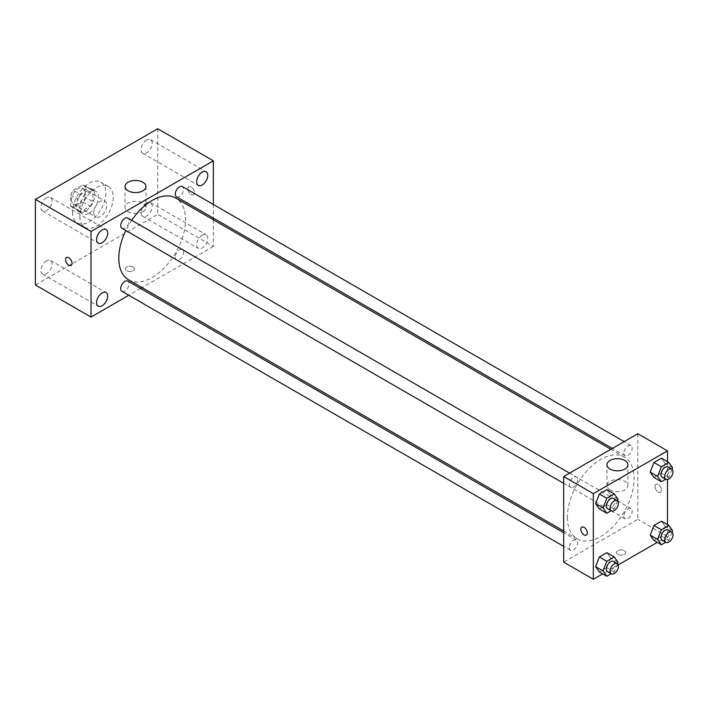 <?xml version="1.0" encoding="UTF-8"?>
<svg xmlns="http://www.w3.org/2000/svg" width="708" height="708" viewBox="0 0 708 708"><rect width="100%" height="100%" fill="white"/><g stroke="black" fill="none" stroke-linecap="round" stroke-linejoin="round"><path stroke-width="0.53" stroke-dasharray="3.54 2.66" d="M93.792 212.736A9.177 5.301 120 0 0 95.686 216.94A9.177 5.301 120 0 0 104.864 211.639A9.177 5.301 120 0 0 104.864 201.045A9.177 5.301 120 0 0 97.793 203.506A9.177 5.301 120 0 0 93.792 212.736M71.543 199.895A9.177 5.301 120 0 0 73.446 204.099A9.177 5.301 120 0 0 82.624 198.798A9.177 5.301 120 0 0 82.624 188.204A9.177 5.301 120 0 0 75.552 190.664A9.177 5.301 120 0 0 71.543 199.895M73.278 190.337L82.792 184.841A12.461 7.195 120 0 1 84.261 185.363A12.461 7.195 120 0 1 85.447 186.381L85.447 197.364A12.461 7.195 120 0 1 82.792 201.966L73.278 207.453A12.461 7.195 120 0 1 71.809 206.94A12.461 7.195 120 0 1 70.623 205.922L70.623 194.939A12.461 7.195 120 0 1 73.278 190.337L80.694 194.612L90.199 189.124L82.792 184.841M82.792 201.966L90.199 206.249L80.694 211.736L73.278 207.453M70.623 205.922L78.03 210.205L78.03 199.222L70.623 194.939M78.03 210.205A12.461 7.195 120 0 0 79.216 211.214A12.461 7.195 120 0 0 80.694 211.736M90.199 206.249A12.461 7.195 120 0 0 92.863 201.638L85.447 197.364M90.199 189.124A12.461 7.195 120 0 1 91.677 189.647A12.461 7.195 120 0 1 92.863 190.656L92.863 201.638M80.694 194.612A12.461 7.195 120 0 0 78.03 199.222M85.447 211.134A13.107 7.567 -60 0 1 78.898 211.781A13.107 7.567 -60 0 1 78.898 196.647A13.107 7.567 -60 0 1 92.005 189.08A13.107 7.567 -60 0 1 94.014 199.585A13.107 7.567 -60 0 1 85.447 211.134M89.155 213.276A13.107 7.567 120 0 0 97.722 201.718A13.107 7.567 120 0 0 95.704 191.222A13.107 7.567 120 0 0 85.606 194.735A13.107 7.567 120 0 0 79.889 207.922A13.107 7.567 120 0 0 82.597 213.922A13.107 7.567 120 0 0 89.155 213.276M92.863 190.656L85.447 186.381M72.473 212.205A23.594 13.62 120 0 0 77.358 223.002A23.594 13.62 120 0 0 100.952 209.382A23.594 13.62 120 0 0 100.952 182.142A23.594 13.62 120 0 0 82.774 188.461A23.594 13.62 120 0 0 72.473 212.205M79.889 216.48A23.594 13.62 120 0 0 84.774 227.286A23.594 13.62 120 0 0 108.368 213.666A23.594 13.62 120 0 0 108.368 186.416A23.594 13.62 120 0 0 90.181 192.744A23.594 13.62 120 0 0 79.889 216.48M146.618 140.034A7.868 4.54 120 0 0 141.476 146.963A7.868 4.54 120 0 0 142.689 153.264A7.868 4.54 120 0 0 150.547 148.724A7.868 4.54 120 0 0 150.547 139.635A7.868 4.54 120 0 0 146.618 140.034M46.524 197.815A7.868 4.54 120 0 0 41.383 204.745A7.868 4.54 120 0 0 42.586 211.046A7.868 4.54 120 0 0 50.454 206.506A7.868 4.54 120 0 0 50.454 197.426A7.868 4.54 120 0 0 46.524 197.815M46.524 260.827A7.868 4.54 120 0 0 41.383 267.757A7.868 4.54 120 0 0 42.586 274.067A7.868 4.54 120 0 0 50.454 269.527A7.868 4.54 120 0 0 50.454 260.438A7.868 4.54 120 0 0 46.524 260.827M146.618 203.046A7.868 4.54 120 0 0 141.476 209.975A7.868 4.54 120 0 0 142.689 216.276A7.868 4.54 120 0 0 150.547 211.736A7.868 4.54 120 0 0 150.547 202.656A7.868 4.54 120 0 0 146.618 203.046M157.742 128.732L157.742 214.347L35.4 284.979M202.222 235.144A7.868 4.54 120 0 0 197.089 242.074A7.868 4.54 120 0 0 198.293 248.375A7.868 4.54 120 0 0 206.161 243.835A7.868 4.54 120 0 0 206.161 234.755A7.868 4.54 120 0 0 202.222 235.144M142.91 211.657A10.487 6.053 180 0 1 131.484 212.966A10.487 6.053 180 0 1 125.006 207.373A10.487 6.053 180 0 1 135.493 201.32A10.487 6.053 180 0 1 145.981 207.373A10.487 6.053 180 0 1 142.91 211.657M213.347 219.79L213.347 246.446L157.742 214.347M213.347 246.446L142.069 287.598M140.573 288.466L128.785 295.271M133.175 267.049A4.584 2.646 180 0 1 134.52 268.925A4.584 2.646 180 0 1 129.936 271.571A4.584 2.646 180 0 1 125.343 268.925A4.584 2.646 180 0 1 128.175 266.474A4.584 2.646 180 0 1 133.175 267.049A4.584 2.646 180 0 1 134.52 268.916A4.584 2.646 180 0 1 129.936 271.571A4.584 2.646 180 0 1 125.343 268.916A4.584 2.646 180 0 1 128.175 266.474A4.584 2.646 180 0 1 133.175 267.049M66.472 257.455L66.472 257.455A4.584 2.646 60 0 1 70.012 258.685A4.584 2.646 60 0 1 72.012 263.305A4.584 2.646 60 0 1 71.066 265.403L71.057 265.403M213.347 204.453L213.347 218.064M187.859 188.93A4.584 2.646 -120 0 0 189.859 193.541A4.584 2.646 -120 0 0 193.399 194.771A4.584 2.646 -120 0 0 193.399 189.478A4.584 2.646 -120 0 0 188.806 186.823A4.584 2.646 -120 0 0 187.859 188.93A4.584 2.646 -120 0 0 189.859 193.541A4.584 2.646 -120 0 0 193.39 194.771A4.584 2.646 -120 0 0 193.39 189.478A4.584 2.646 -120 0 0 188.806 186.823A4.584 2.646 -120 0 0 187.859 188.93M176.513 196.797A5.894 3.398 120 0 0 182.407 193.399A5.894 3.398 120 0 0 182.407 186.593M121.944 291.315A5.894 3.398 120 0 0 127.838 287.917A5.894 3.398 120 0 0 127.838 281.111M175.292 257.119A5.894 3.398 120 0 0 176.513 259.809A5.894 3.398 120 0 0 182.407 256.411A5.894 3.398 120 0 0 182.407 249.605A5.894 3.398 120 0 0 177.867 251.19A5.894 3.398 120 0 0 175.292 257.119M121.944 228.303A5.894 3.398 120 0 0 126.484 226.728A5.894 3.398 120 0 0 129.06 220.799A5.894 3.398 120 0 0 127.838 218.099M128.582 279.819A47.188 27.24 120 0 0 175.77 252.579A47.188 27.24 120 0 0 175.77 198.09M131.715 220.338A47.188 27.24 120 0 0 125.82 230.542M567.382 517.203A47.188 27.24 120 0 0 577.162 538.806A47.188 27.24 120 0 0 624.341 511.557A47.188 27.24 120 0 0 624.341 457.076A47.188 27.24 120 0 0 587.985 469.714A47.188 27.24 120 0 0 567.382 517.203M577.631 479.776A5.894 3.398 -60 0 1 575.064 485.706A5.894 3.398 -60 0 1 570.524 487.29A5.894 3.398 -60 0 1 570.524 480.484A5.894 3.398 -60 0 1 576.409 477.086A5.894 3.398 -60 0 1 577.631 479.776M623.872 516.097A5.894 3.398 120 0 0 625.093 518.796A5.894 3.398 120 0 0 630.987 515.389A5.894 3.398 120 0 0 630.987 508.592A5.894 3.398 120 0 0 626.438 510.167A5.894 3.398 120 0 0 623.872 516.097M569.303 547.603A5.894 3.398 120 0 0 570.524 550.302A5.894 3.398 120 0 0 576.409 546.895A5.894 3.398 120 0 0 576.409 540.098A5.894 3.398 120 0 0 571.869 541.673A5.894 3.398 120 0 0 569.303 547.603M623.872 453.085A5.894 3.398 120 0 0 625.093 455.784A5.894 3.398 120 0 0 630.987 452.377A5.894 3.398 120 0 0 630.987 445.58A5.894 3.398 120 0 0 626.438 447.155A5.894 3.398 120 0 0 623.872 453.085M637.82 433.73L637.82 519.345L563.683 562.152M667.485 524.646L667.485 536.469L637.82 519.345M667.485 536.469L657.245 542.372M618.19 564.922L602.676 573.878M617.898 554.391A4.584 2.646 0 0 0 622.898 554.966A4.584 2.646 0 0 0 625.73 552.514A4.584 2.646 0 0 0 621.137 549.868A4.584 2.646 0 0 0 616.553 552.514A4.584 2.646 0 0 0 617.898 554.391A4.584 2.646 0 0 0 622.898 554.957A4.584 2.646 0 0 0 625.73 552.514A4.584 2.646 0 0 0 621.137 549.868A4.584 2.646 0 0 0 616.553 552.514A4.584 2.646 0 0 0 617.898 554.391M665.184 463.475L661.44 458.147L665.184 463.475L661.44 473.13L653.953 477.457L661.44 473.13L665.184 463.475L672.6 467.758M610.615 557.992L606.871 552.665L610.615 557.992L606.871 567.648L599.375 571.976L606.871 567.648L610.615 557.992L618.031 562.276M667.485 461.634L667.485 479.555M665.184 526.486L661.44 521.159L665.184 526.486L661.44 536.142L653.953 540.47L661.44 536.142L665.184 526.486L672.6 530.77M610.615 494.98L606.871 489.653L610.615 494.98L606.871 504.636L599.375 508.964L606.871 504.636L610.615 494.98L618.031 499.264M654.971 486.431A4.584 2.646 -120 0 0 656.971 491.051A4.584 2.646 -120 0 0 660.511 492.281A4.584 2.646 -120 0 0 660.511 486.98A4.584 2.646 -120 0 0 655.918 484.334A4.584 2.646 -120 0 0 654.971 486.431A4.584 2.646 -120 0 0 656.971 491.051A4.584 2.646 -120 0 0 660.502 492.281A4.584 2.646 -120 0 0 660.502 486.98A4.584 2.646 -120 0 0 655.918 484.334A4.584 2.646 -120 0 0 654.971 486.431M581.772 527.141L581.781 527.141A4.584 2.646 60 0 1 585.312 528.372A4.584 2.646 60 0 1 587.313 532.982A4.584 2.646 60 0 1 586.366 535.089L586.366 535.089M610.022 489.901A10.487 6.053 180 0 1 606.951 485.617A10.487 6.053 180 0 1 617.438 479.564A10.487 6.053 180 0 1 627.916 485.617A10.487 6.053 180 0 1 621.447 491.21A10.487 6.053 180 0 1 610.022 489.901M617.438 500.795L614.287 508.919L611.137 510.734M607.588 508.689A5.894 3.398 120 0 0 613.482 505.291A5.894 3.398 120 0 0 613.482 498.485M614.287 508.919L606.871 504.636M672.007 469.289L668.856 477.413L665.706 479.228M662.166 477.183A5.894 3.398 120 0 0 668.051 473.785A5.894 3.398 120 0 0 668.051 466.979M668.856 477.413L661.44 473.13M617.438 563.807L614.287 571.931L611.137 573.745M607.588 571.701A5.894 3.398 120 0 0 613.482 568.303A5.894 3.398 120 0 0 613.482 561.497M614.287 571.931L606.871 567.648M672.007 532.301L668.856 540.425L665.706 542.24M662.166 540.195A5.894 3.398 120 0 0 668.051 536.797A5.894 3.398 120 0 0 668.051 529.991M668.856 540.425L661.44 536.142M73.446 204.099L95.686 216.94M82.624 188.204L104.864 201.045M95.704 191.222L92.005 189.08M82.597 213.922L78.898 211.781M91.677 189.647L84.261 185.363M79.216 211.214L71.809 206.94M108.368 186.416L100.952 182.142M84.774 227.286L77.358 223.002M142.689 153.264L198.293 185.363M150.547 139.635L206.161 171.743M42.586 211.046L98.2 243.154M50.454 197.426L106.058 229.534M42.586 274.067L98.2 306.166M50.454 260.438L106.058 292.546M142.689 216.276L198.293 248.375M150.547 202.656L206.161 234.755M125.006 186.514L125.006 207.373M145.981 186.514L145.981 207.373M624.341 457.076L610.862 449.288M577.162 538.806L563.683 531.018M563.683 483.343L570.524 487.29M569.568 473.13L576.409 477.086M630.987 508.592L182.407 249.605M625.093 518.796L176.513 259.809M576.409 540.098L563.683 532.743M570.524 550.302L563.683 546.355M630.987 445.58L624.146 441.624M625.093 455.784L612.358 448.43M627.916 485.617L627.916 464.767M606.951 485.617L606.951 464.767"/><path stroke-width="1.06" d="M128.785 295.271L91.005 317.078L35.4 284.979L35.4 199.355L157.742 128.732L213.347 160.831L213.347 204.453M202.222 172.132A7.868 4.54 120 0 0 197.089 179.062A7.868 4.54 120 0 0 198.293 185.363A7.868 4.54 120 0 0 206.161 180.823A7.868 4.54 120 0 0 206.161 171.743A7.868 4.54 120 0 0 202.222 172.132M102.129 229.923A7.868 4.54 120 0 0 96.996 236.853A7.868 4.54 120 0 0 98.2 243.154A7.868 4.54 120 0 0 106.058 238.614A7.868 4.54 120 0 0 106.058 229.534A7.868 4.54 120 0 0 102.129 229.923M102.129 292.935A7.868 4.54 120 0 0 96.996 299.865A7.868 4.54 120 0 0 98.2 306.166A7.868 4.54 120 0 0 106.058 301.626A7.868 4.54 120 0 0 106.058 292.546A7.868 4.54 120 0 0 102.129 292.935M91.005 317.078L91.005 231.463L35.4 199.355M91.005 231.463L213.347 160.831M142.91 190.797A10.487 6.053 180 0 1 131.484 192.107A10.487 6.053 180 0 1 125.006 186.514A10.487 6.053 180 0 1 135.493 180.46A10.487 6.053 180 0 1 145.981 186.514A10.487 6.053 180 0 1 142.91 190.797M142.069 287.598L140.573 288.466M72.012 263.305A4.584 2.646 60 0 1 71.057 265.403A4.584 2.646 60 0 1 66.472 262.756A4.584 2.646 60 0 1 66.472 257.455A4.584 2.646 60 0 1 70.004 258.685A4.584 2.646 60 0 1 72.012 263.305M71.066 265.403A4.584 2.646 60 0 1 66.472 262.756A4.584 2.646 60 0 1 66.472 257.455M213.347 218.064L213.347 219.79M624.146 441.624L182.407 186.593A5.894 3.398 120 0 0 179.46 186.885A5.894 3.398 120 0 0 175.292 194.107A5.894 3.398 120 0 0 176.513 196.797L612.358 448.43M563.683 532.743L127.838 281.111A5.894 3.398 120 0 0 124.891 281.403A5.894 3.398 120 0 0 120.723 288.625A5.894 3.398 120 0 0 121.944 291.315L563.683 546.355M569.568 473.13L127.838 218.099A5.894 3.398 120 0 0 124.891 218.391A5.894 3.398 120 0 0 121.041 223.586A5.894 3.398 120 0 0 121.944 228.303L563.683 483.343M125.82 230.542A47.188 27.24 120 0 0 118.811 258.216A47.188 27.24 120 0 0 128.582 279.819L563.683 531.018M610.862 449.288L175.77 198.09A47.188 27.24 120 0 0 131.715 220.338M602.676 573.878L593.339 579.268L563.683 562.152L563.683 476.537L637.82 433.73L667.485 450.854L667.485 461.634M657.245 542.372L618.19 564.922M653.953 477.457L650.201 472.13L653.953 462.474L661.44 458.147L653.953 462.474L650.201 472.13L653.953 477.457L661.361 481.732L657.617 476.404L661.361 466.758L668.856 462.43L672.6 467.758L672.007 469.289M599.375 571.976L595.632 566.648L599.375 556.992L606.871 552.665L599.375 556.992L595.632 566.648L599.375 571.976L606.791 576.259L603.048 570.922L606.791 561.276L614.287 556.948L618.031 562.276L617.438 563.807M667.485 479.555L667.485 524.646M593.339 579.268L593.339 493.653L667.485 450.854M653.953 540.47L650.201 535.142L653.953 525.486L661.44 521.159L653.953 525.486L650.201 535.142L653.953 540.47L661.361 544.753L657.617 539.416L661.361 529.77L668.856 525.442L672.6 530.77L672.007 532.301M599.375 508.964L595.632 503.636L599.375 493.98L606.871 489.653L599.375 493.98L595.632 503.636L599.375 508.964L606.791 513.238L603.048 507.91L606.791 498.264L614.287 493.936L618.031 499.264L617.438 500.795M593.339 493.653L563.683 476.537M610.022 469.041A10.487 6.053 180 0 1 606.951 464.767A10.487 6.053 180 0 1 617.438 458.704A10.487 6.053 180 0 1 627.916 464.767A10.487 6.053 180 0 1 621.447 470.351A10.487 6.053 180 0 1 610.022 469.041M587.313 532.982A4.584 2.646 60 0 1 586.366 535.089A4.584 2.646 60 0 1 581.772 532.434A4.584 2.646 60 0 1 581.772 527.141A4.584 2.646 60 0 1 585.312 528.372A4.584 2.646 60 0 1 587.313 532.982M586.366 535.089A4.584 2.646 60 0 1 581.781 532.434A4.584 2.646 60 0 1 581.781 527.141M611.137 510.734L606.791 513.238M617.19 500.627L613.482 498.485A5.894 3.398 120 0 0 608.942 500.06A5.894 3.398 120 0 0 606.375 505.99A5.894 3.398 120 0 0 607.588 508.689L611.296 510.831A5.894 3.398 120 0 0 617.19 507.432A5.894 3.398 120 0 0 617.19 500.627A5.894 3.398 120 0 0 612.65 502.202A5.894 3.398 120 0 0 610.075 508.132A5.894 3.398 120 0 0 611.296 510.831M603.048 507.91L595.632 503.636M606.791 498.264L599.375 493.98M614.287 493.936L606.871 489.653M665.706 479.228L661.361 481.732M671.759 469.121L668.051 466.979A5.894 3.398 120 0 0 663.511 468.554A5.894 3.398 120 0 0 660.945 474.484A5.894 3.398 120 0 0 662.166 477.183L665.865 479.325A5.894 3.398 120 0 0 671.759 475.926A5.894 3.398 120 0 0 671.759 469.121A5.894 3.398 120 0 0 667.219 470.696A5.894 3.398 120 0 0 664.653 476.626A5.894 3.398 120 0 0 665.865 479.325M657.617 476.404L650.201 472.13M661.361 466.758L653.953 462.474M668.856 462.43L661.44 458.147M611.137 573.745L606.791 576.259M617.19 563.639L613.482 561.497A5.894 3.398 120 0 0 608.942 563.072A5.894 3.398 120 0 0 606.375 569.011A5.894 3.398 120 0 0 607.588 571.701L611.296 573.843A5.894 3.398 120 0 0 617.19 570.444A5.894 3.398 120 0 0 617.19 563.639A5.894 3.398 120 0 0 612.65 565.214A5.894 3.398 120 0 0 610.075 571.144A5.894 3.398 120 0 0 611.296 573.843M603.048 570.922L595.632 566.648M606.791 561.276L599.375 556.992M614.287 556.948L606.871 552.665M665.706 542.24L661.361 544.753M671.759 532.133L668.051 529.991A5.894 3.398 120 0 0 663.511 531.566A5.894 3.398 120 0 0 660.945 537.505A5.894 3.398 120 0 0 662.166 540.195L665.865 542.337A5.894 3.398 120 0 0 671.759 538.938A5.894 3.398 120 0 0 671.759 532.133A5.894 3.398 120 0 0 667.219 533.708A5.894 3.398 120 0 0 664.653 539.638A5.894 3.398 120 0 0 665.865 542.337M657.617 539.416L650.201 535.142M661.361 529.77L653.953 525.486M668.856 525.442L661.44 521.159"/></g></svg>
